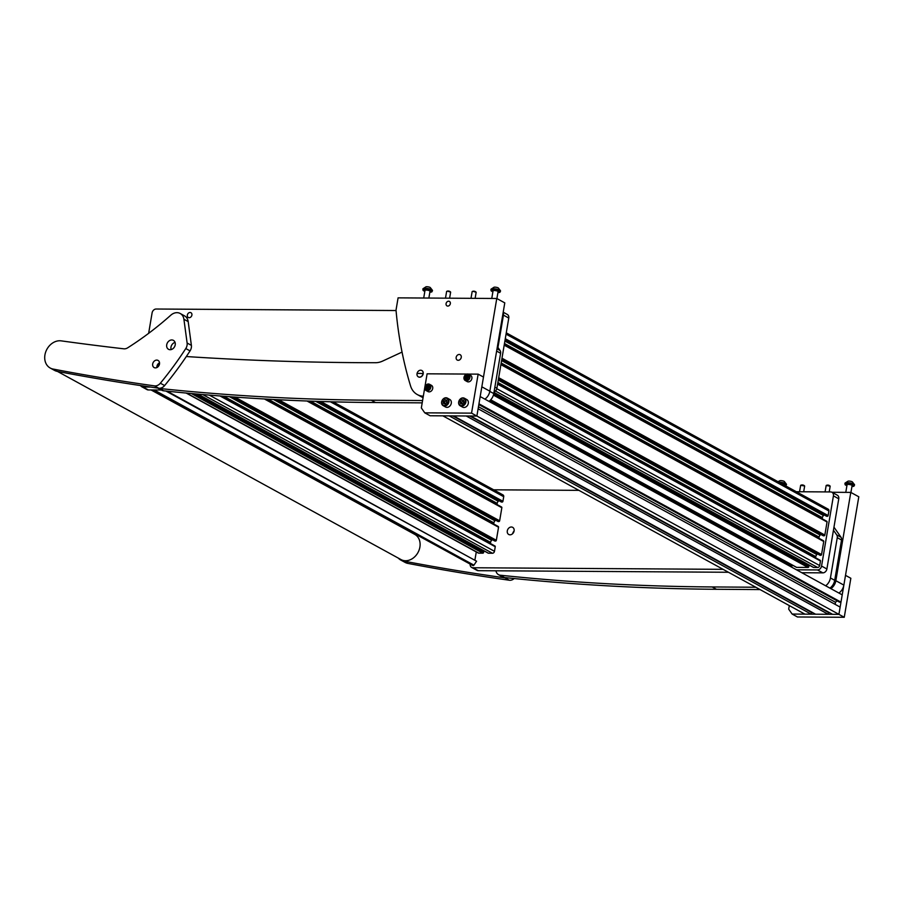 <?xml version="1.0" encoding="UTF-8"?>
<svg xmlns="http://www.w3.org/2000/svg" width="904" height="904" viewBox="0 0 904 904"><rect width="100%" height="100%" fill="white"/><g stroke="black" fill="none" stroke-linecap="round" stroke-linejoin="round"><path stroke-width="1.36" d="M158.053 366.753A3.379 2.712 118.7 0 1 158.064 366.606A3.379 2.712 118.7 0 1 159.466 364.154M159.194 365.069A3.074 2.463 -61.3 0 0 158.663 366.03M157.895 388.098L161.861 390.268A7.13 5.706 -61.3 0 0 163.635 390.81A3053.52 2447.049 -61.3 0 0 375.51 402.54L371.239 400.201A3053.52 2447.049 -61.3 0 1 159.364 388.471A7.13 5.706 -61.3 0 1 157.951 388.098M402.043 352.085L382.652 361.069A20.351 16.317 118.7 0 1 375.533 362.719A4071.356 3262.739 118.7 0 1 186.314 356.538M497.381 346.65L500.07 350.492A4.068 3.266 118.7 0 1 500.601 353.261L493.776 393.568A10.181 8.159 118.7 0 1 488.996 401.387M422.191 402.856L375.51 402.54M422.586 400.54L371.239 400.201M498.522 574.673L502.793 577.012A7.13 5.706 -61.3 0 0 504.568 577.554A3053.52 2447.049 -61.3 0 0 716.443 589.284L712.171 586.945A3053.52 2447.049 -61.3 0 1 500.296 575.215A7.13 5.706 -61.3 0 1 498.522 574.673A7.13 5.706 -61.3 0 1 496.217 571.803L495.878 570.797M833.963 527.168L841.002 537.236A4.068 3.266 118.7 0 1 841.534 540.004L834.708 580.311A10.181 8.159 118.7 0 1 829.928 588.131M760.038 589.577L716.443 589.284M755.767 587.238L712.171 586.945M825.657 585.792A10.181 8.159 -61.3 0 0 830.437 577.972L834.708 580.311M841.534 540.004L837.262 537.665L830.437 577.972M837.262 537.665A4.068 3.266 -61.3 0 0 836.731 534.897L833.454 530.207M503.2 312.196L507.325 314.456A4.068 3.266 118.7 0 1 508.771 318.05L503.438 315.123L497.957 347.486M503.438 315.123A4.068 3.266 -61.3 0 0 503.121 312.716M148.64 333.339L152.098 312.897A4.068 3.266 -61.3 0 1 156.155 309.021L396.054 310.535M140.583 385.579A4.068 3.266 -61.3 0 0 141.668 386.686A4.068 3.266 -61.3 0 0 142.968 387.014L148.301 389.94A4.068 3.266 118.7 0 1 147.013 389.613L141.668 386.686M150.663 387.059L142.968 387.014M508.771 318.05L496.906 388.245A4.068 3.266 118.7 0 1 494.059 391.884M161.409 390.019L148.301 389.94M512.658 533.665A4.068 3.266 118.7 0 1 514.071 531.089M507.291 530.885A4.068 3.266 118.7 0 1 512.658 527.337A4.068 3.266 118.7 0 1 514.105 530.93A4.068 3.266 118.7 0 1 508.737 534.479A4.068 3.266 118.7 0 1 507.291 530.885M838.765 498.793L833.42 495.867A4.068 3.266 -61.3 0 0 831.974 492.273L837.319 495.2A4.068 3.266 118.7 0 1 838.765 498.793L826.889 568.989A4.068 3.266 118.7 0 1 822.832 572.865L801.825 572.729M728.443 572.266L478.295 570.684A4.068 3.266 118.7 0 1 476.996 570.356L471.662 567.429A4.068 3.266 -61.3 0 0 472.95 567.757L478.295 570.684M493.674 489.81L578.899 490.352M796.345 491.731L830.686 491.945A4.068 3.266 -61.3 0 1 831.974 492.273L850.788 492.397L835.85 580.718L843.861 585.103A10.181 8.159 118.7 0 1 838.912 593.047M833.42 495.867L821.555 566.062L826.889 568.989M822.832 572.865L817.487 569.938L796.481 569.814M723.11 569.339L472.95 567.757M470.17 564.119A4.068 3.266 -61.3 0 0 471.662 567.429M817.487 569.938A4.068 3.266 -61.3 0 0 821.555 566.062M196.066 393.963L483.651 551.451L483.64 552.412A0.814 0.655 118.7 0 1 482.826 553.18L478.837 553.158A2.034 1.627 118.7 0 1 478.182 552.988L186.19 393.059M494.703 545.937A0.814 0.655 118.7 0 1 495.245 546.728L494.477 551.304A2.034 1.627 118.7 0 1 492.443 553.248L488.442 553.214A0.814 0.655 118.7 0 1 487.99 552.966M223.853 396.268L490.578 542.366L490.386 543.496M490.578 542.366A3.051 2.452 118.7 0 1 491.674 540.298L492.341 539.665M498.002 526.444A0.814 0.655 118.7 0 1 498.545 527.224L496.341 540.287A0.814 0.655 118.7 0 1 495.528 541.067L494.759 540.965M268.081 399.184L493.878 522.862L493.686 524.004M493.878 522.862A3.051 2.452 118.7 0 1 494.974 520.806L495.641 520.173M501.302 506.941A0.814 0.655 118.7 0 1 501.844 507.732L499.641 520.794A0.814 0.655 118.7 0 1 498.827 521.563L498.059 521.472M310.535 401.139L497.177 503.37L496.985 504.5M497.177 503.37A3.051 2.452 118.7 0 1 498.273 501.302L498.929 500.669M333.067 401.839L502.986 494.917A2.034 1.627 118.7 0 1 503.709 496.714L502.929 501.291A0.814 0.655 118.7 0 1 502.115 502.07L501.358 501.969M506.274 332.853L828.188 509.178A2.034 1.627 118.7 0 1 828.911 510.975L828.132 515.551A0.814 0.655 118.7 0 1 827.329 516.331L826.561 516.229M824.143 514.93L823.476 515.562A3.051 2.452 -61.3 0 0 822.38 517.63L822.188 518.76M826.505 521.201A0.814 0.655 118.7 0 1 827.047 521.981L824.843 535.055A0.814 0.655 118.7 0 1 824.03 535.823L823.261 535.733M820.843 534.433L820.177 535.066A3.051 2.452 -61.3 0 0 819.08 537.123L818.888 538.264M823.205 540.705A0.814 0.655 118.7 0 1 823.747 541.485L821.544 554.547A0.814 0.655 118.7 0 1 820.73 555.327L819.962 555.226M817.544 553.926L816.877 554.559A3.051 2.452 -61.3 0 0 815.781 556.627L815.589 557.757M819.905 560.197A0.814 0.655 118.7 0 1 820.448 560.977L819.679 565.565A2.034 1.627 118.7 0 1 817.645 567.497L813.645 567.475A0.814 0.655 118.7 0 1 813.193 567.226M493.833 393.195L808.854 565.712L808.843 566.661A0.814 0.655 118.7 0 1 808.029 567.441L796.639 567.373A0.814 0.655 118.7 0 1 796.175 567.124M490.16 400.393L791.836 565.61L791.836 566.559A0.814 0.655 118.7 0 1 791.542 567.102M167.161 391.183L476.577 561.214L165.918 391.048M476.577 561.214L473.933 565.147A1.017 0.814 118.7 0 1 472.781 565.542L152.222 389.963M476.272 551.948L474.95 559.768M187.343 315.078A2.723 2.181 -61.3 0 0 191.897 315.101A2.723 2.181 -61.3 0 0 187.343 315.078M461.255 357.408A3.051 2.452 -61.3 0 0 460.17 354.707A3.051 2.452 -61.3 0 0 456.158 357.374A3.051 2.452 -61.3 0 0 457.243 360.063A3.051 2.452 -61.3 0 0 461.255 357.408M446.079 303.631A2.542 2.034 118.7 0 1 450.339 303.654A2.542 2.034 118.7 0 1 446.079 303.631M423.321 396.189A20.351 16.317 -61.3 0 1 417.298 394.562A20.351 16.317 -61.3 0 1 410.552 385.918A407.139 326.276 -61.3 0 1 396.02 310.14L398.088 297.857L496.771 298.489L504.782 302.874L489.844 391.195A10.181 8.159 118.7 0 1 484.894 399.139M496.771 298.489L481.832 386.81L489.844 391.195M850.788 492.397L858.8 496.782L843.861 585.103M830.9 588.662A10.181 8.159 -61.3 0 0 835.85 580.718M57.449 371.408L401.014 559.587A14.351 11.503 -61.3 0 0 419.806 547.564A14.351 11.503 -61.3 0 0 414.8 534.411L151.058 389.952M506.884 577.803A7.13 5.706 118.7 0 1 504.997 577.882A3053.52 2447.049 118.7 0 1 403.602 561.056A14.859 11.91 118.7 0 1 400.766 560.039A14.859 11.91 118.7 0 1 398.302 558.107M514.218 578.549A7.13 5.706 118.7 0 1 509.268 580.221A3053.52 2447.049 118.7 0 1 407.873 563.395A14.859 11.91 118.7 0 1 405.037 562.378L400.766 560.039M412.066 532.919A4071.356 3262.739 -61.3 0 0 413.603 533.134M170.777 315.213A10.181 8.159 118.7 0 1 177.229 312.671A10.181 8.159 118.7 0 1 180.212 313.496A10.181 8.159 118.7 0 1 183.907 319.259L187.117 343.023A7.13 5.706 118.7 0 1 185.783 348.548A305.349 244.701 118.7 0 1 160.358 383.217A7.13 5.706 118.7 0 1 154.46 385.872A3053.52 2447.049 118.7 0 1 53.053 369.047A14.859 11.91 118.7 0 1 50.217 368.03A14.859 11.91 118.7 0 1 45.754 351.825A14.859 11.91 118.7 0 1 60.127 340.774A14.859 11.91 118.7 0 1 61.133 340.853A4071.356 3262.739 -61.3 0 0 123.791 348.808A7.13 5.706 -61.3 0 0 127.679 347.825A305.349 244.701 -61.3 0 0 170.777 315.213M180.212 313.496L184.495 315.835A10.181 8.159 118.7 0 1 188.179 321.598L191.388 345.362A7.13 5.706 118.7 0 1 190.055 350.888A305.349 244.701 118.7 0 1 164.63 385.556A7.13 5.706 118.7 0 1 158.731 388.212A3053.52 2447.049 118.7 0 1 57.325 371.386A14.859 11.91 118.7 0 1 54.489 370.369L50.217 368.03M156.923 367.544A4.068 3.266 118.7 0 1 159.533 362.786M155.33 367.894A4.068 3.266 118.7 0 1 154.132 367.566A4.068 3.266 118.7 0 1 152.912 363.125A4.068 3.266 118.7 0 1 156.855 360.097A4.068 3.266 118.7 0 1 158.053 360.425A4.068 3.266 118.7 0 1 159.273 364.866A4.068 3.266 118.7 0 1 155.33 367.894M171.138 349.577A5.085 4.079 118.7 0 1 175.06 342.413M170.02 349.701A5.085 4.079 118.7 0 1 168.517 349.294A5.085 4.079 118.7 0 1 166.991 343.746A5.085 4.079 118.7 0 1 171.918 339.96A5.085 4.079 118.7 0 1 173.41 340.367A5.085 4.079 118.7 0 1 174.935 345.916A5.085 4.079 118.7 0 1 170.02 349.701M854.461 485.256L854.54 484.838A4.836 1.153 -170.4 0 0 854.529 484.691L852.314 481.843A2.475 0.588 -170.4 0 0 848.845 481.064A2.475 0.588 -170.4 0 0 848.088 481.12L845.059 483.098A4.836 1.153 -170.4 0 0 845.003 483.222L844.935 483.651A4.836 1.153 9.6 0 1 847.161 483.064A4.836 1.153 9.6 0 1 852.088 483.832A4.836 1.153 9.6 0 1 854.461 485.256A4.836 1.153 9.6 0 1 854.156 485.584M854.529 484.691A4.836 1.153 -170.4 0 0 847.229 482.646A4.836 1.153 -170.4 0 0 845.059 483.098M847.025 484.973A2.701 0.644 9.6 0 1 846.912 484.736A2.701 0.644 9.6 0 1 848.958 484.454A2.701 0.644 9.6 0 1 851.907 485.245A2.701 0.644 9.6 0 1 852.235 485.64A2.701 0.644 9.6 0 1 852.043 485.821M846.912 485.651A4.576 1.085 9.6 0 1 845.613 485.086A4.576 1.085 9.6 0 1 845.059 484.42A4.576 1.085 9.6 0 1 848.528 483.945A4.576 1.085 9.6 0 1 853.523 485.278A4.576 1.085 9.6 0 1 854.088 485.945A4.576 1.085 9.6 0 1 851.93 486.499M845.059 484.42L845.183 483.685A4.576 1.085 9.6 0 1 848.653 483.211A4.576 1.085 9.6 0 1 853.647 484.555A4.576 1.085 9.6 0 1 854.212 485.222L854.088 485.945M475.131 298.354L476.159 292.263L473.086 291.337L472.148 291.585L471.007 298.32M500.443 291.348L500.522 290.93A4.836 1.153 -170.4 0 0 500.511 290.783L498.296 287.935A2.475 0.588 -170.4 0 0 494.827 287.156A2.475 0.588 -170.4 0 0 494.07 287.212L491.041 289.19A4.836 1.153 -170.4 0 0 490.985 289.314L490.917 289.743A4.836 1.153 9.6 0 1 493.143 289.156A4.836 1.153 9.6 0 1 498.07 289.924A4.836 1.153 9.6 0 1 500.443 291.348A4.836 1.153 9.6 0 1 500.138 291.676M500.511 290.783A4.836 1.153 -170.4 0 0 493.211 288.738A4.836 1.153 -170.4 0 0 491.041 289.19M493.008 291.065A2.701 0.644 9.6 0 1 492.895 290.828A2.701 0.644 9.6 0 1 494.94 290.546A2.701 0.644 9.6 0 1 497.889 291.337A2.701 0.644 9.6 0 1 498.217 291.732A2.701 0.644 9.6 0 1 498.025 291.913M492.895 291.743A4.576 1.085 9.6 0 1 491.595 291.178A4.576 1.085 9.6 0 1 491.041 290.512A4.576 1.085 9.6 0 1 494.511 290.037A4.576 1.085 9.6 0 1 499.505 291.37A4.576 1.085 9.6 0 1 500.07 292.037A4.576 1.085 9.6 0 1 497.912 292.591M491.041 290.512L491.166 289.777A4.576 1.085 9.6 0 1 494.635 289.303A4.576 1.085 9.6 0 1 499.629 290.647A4.576 1.085 9.6 0 1 500.194 291.314L500.07 292.037M829.205 491.945L830.177 486.171L826.166 485.482L825.081 491.912M417.026 373.646A3.616 2.893 -61.3 0 0 418.269 376.81A3.616 2.893 -61.3 0 0 419.467 377.126A3.616 2.893 -61.3 0 0 423.072 373.691A3.616 2.893 -61.3 0 0 421.739 370.471A3.616 2.893 -61.3 0 0 420.642 370.199A3.616 2.893 -61.3 0 0 417.026 373.646A8.147 1.932 9.6 0 1 419.614 373.42A8.147 1.932 -170.4 0 1 423.072 373.691M418.326 376.844A3.616 2.904 -61.3 0 0 418.382 376.878A3.616 2.904 -61.3 0 0 419.592 377.205A3.616 2.904 -61.3 0 0 423.027 374.425A3.616 2.904 -61.3 0 0 421.863 370.527A3.616 2.904 -61.3 0 0 421.795 370.504M783.135 484.499A2.701 0.644 9.6 0 1 783.847 484.815A2.701 0.644 9.6 0 1 784.118 485.041M781.632 483.674A4.576 1.085 9.6 0 1 785.474 484.849A4.576 1.085 9.6 0 1 786.028 485.516A4.576 1.085 9.6 0 1 785.632 485.866M779.903 482.725A4.576 1.085 9.6 0 1 785.599 484.115A4.576 1.085 9.6 0 1 786.152 484.781L786.028 485.516M779.779 482.657A4.836 1.153 9.6 0 1 786.412 484.826L786.48 484.408A4.836 1.153 -170.4 0 0 786.469 484.261L784.254 481.403A2.475 0.588 -170.4 0 0 780.796 480.634A2.475 0.588 -170.4 0 0 780.028 480.691L777.971 481.662M786.469 484.261A4.836 1.153 -170.4 0 0 779.18 482.205A4.836 1.153 -170.4 0 0 778.965 482.205M803.679 491.776L804.662 486.013L800.65 485.312L799.554 491.753M424.959 290.636A2.701 0.644 9.6 0 1 424.835 290.399A2.701 0.644 9.6 0 1 426.88 290.116A2.701 0.644 9.6 0 1 429.829 290.907A2.701 0.644 9.6 0 1 430.157 291.291A2.701 0.644 9.6 0 1 429.976 291.483M424.835 291.314A4.576 1.085 9.6 0 1 423.547 290.749A4.576 1.085 9.6 0 1 422.982 290.082A4.576 1.085 9.6 0 1 426.462 289.608A4.576 1.085 9.6 0 1 431.457 290.941A4.576 1.085 9.6 0 1 432.01 291.608A4.576 1.085 9.6 0 1 429.852 292.161M422.982 290.082L423.106 289.348A4.576 1.085 9.6 0 1 426.586 288.873A4.576 1.085 9.6 0 1 431.581 290.207A4.576 1.085 9.6 0 1 432.135 290.873L432.01 291.608M432.394 290.918L432.462 290.5A4.836 1.153 -170.4 0 0 432.451 290.353L430.236 287.495A2.475 0.588 -170.4 0 0 426.778 286.726A2.475 0.588 -170.4 0 0 426.01 286.783L422.982 288.76A4.836 1.153 -170.4 0 0 422.925 288.885L422.857 289.314A4.836 1.153 9.6 0 1 425.083 288.726A4.836 1.153 9.6 0 1 430.01 289.495A4.836 1.153 9.6 0 1 432.394 290.918A4.836 1.153 9.6 0 1 432.078 291.246M432.451 290.353A4.836 1.153 -170.4 0 0 425.162 288.297A4.836 1.153 -170.4 0 0 422.982 288.76M449.616 298.184L450.644 292.105L447.57 291.178L446.632 291.416L445.491 298.162M842.212 594.855L480.182 396.562L478.962 403.828L840.98 602.12L842.212 594.855M840.98 602.12L839.454 602.109L478.826 404.585M835.149 604.358L835.499 602.301L478.465 406.743M835.499 602.301L837.07 600.81M840.144 607.092L478.114 408.8L476.883 416.055L471.549 413.139L424.756 412.834L430.101 415.761L476.883 416.055L838.912 614.358L840.144 607.092M789.294 605.601L788.695 609.16L792.13 614.053L838.912 614.358L844.257 617.274L850.845 578.277L845.511 575.362L838.912 614.358L832.573 614.313L470.555 416.021L476.883 416.055L483.482 377.058L478.148 374.143L471.549 413.139M828.233 614.291L466.215 415.987L453.537 415.908L815.566 614.2L828.233 614.291L828.539 612.528L469.752 416.009M811.227 614.178L449.198 415.885L442.858 415.84L804.888 614.132L811.227 614.178L811.521 612.426L452.734 415.908M424.756 412.834L421.332 407.941L427.106 373.815L466.961 374.064M468.114 374.075L478.148 374.143M792.13 614.053L797.464 616.98L844.257 617.274M459.82 399.681A3.819 3.062 -61.3 0 0 459.627 404.8A3.819 3.062 -61.3 0 0 464.215 404.054A3.819 3.062 -61.3 0 0 464.407 398.935A3.819 3.062 -61.3 0 0 459.82 399.681M464.78 404.495A4.328 3.469 118.7 0 1 460.204 405.806A4.328 3.469 118.7 0 1 459.797 399.534A4.328 3.469 118.7 0 1 464.362 398.223A4.328 3.469 118.7 0 1 464.78 404.495M460.204 405.806L462.611 407.128A4.328 3.469 -61.3 0 0 467.176 405.817A4.328 3.469 -61.3 0 0 466.769 399.534L464.362 398.223M460.543 403.67L462.452 403.941L463.933 402.133L463.492 400.065L461.582 399.794L460.113 401.602L460.543 403.67M463.616 400.63L461.447 402.337L461.763 403.839M461.447 402.337L460.113 401.602M462.916 400.528L461.582 399.794M443.231 399.127A3.819 3.062 -61.3 0 0 442.282 404.291A3.819 3.062 -61.3 0 0 446.779 404.404A3.819 3.062 -61.3 0 0 447.729 399.229A3.819 3.062 -61.3 0 0 443.231 399.127M447.288 404.902A4.328 3.469 118.7 0 1 443.197 405.704A4.328 3.469 118.7 0 1 443.254 398.913A4.328 3.469 118.7 0 1 447.356 398.11A4.328 3.469 118.7 0 1 447.288 404.902M443.197 405.704L445.593 407.015A4.328 3.469 -61.3 0 0 449.695 406.212A4.328 3.469 -61.3 0 0 449.751 399.432L447.356 398.11M443.333 403.32L445.118 403.952L446.791 402.393L446.678 400.201L444.892 399.579L443.22 401.139L443.333 403.32M446.689 400.472L444.553 401.862L444.655 403.783M444.553 401.862L443.22 401.139M446.226 400.302L444.892 399.579M468.464 374.651A3.153 2.531 -61.3 0 0 464.679 375.849A3.153 2.531 -61.3 0 0 465.051 379.951A3.153 2.531 -61.3 0 0 468.837 378.753A3.153 2.531 -61.3 0 0 468.464 374.651M465.04 380.403A3.559 2.859 118.7 0 1 464.543 375.906A3.559 2.859 118.7 0 1 468.679 374.29A3.559 2.859 118.7 0 1 468.893 374.425A3.559 2.859 118.7 0 1 469.402 378.923A3.559 2.859 118.7 0 1 465.266 380.539A3.559 2.859 118.7 0 1 465.04 380.403M468.317 376.911L467.843 375.612L466.487 375.635L465.221 377.714L465.696 379.002L467.029 378.968L468.317 376.911M467.311 376.2L466.181 378.188M466.972 381.465A3.559 2.859 -61.3 0 0 467.187 381.601A3.559 2.859 -61.3 0 0 471.323 379.985A3.559 2.859 -61.3 0 0 470.826 375.476A3.559 2.859 -61.3 0 0 470.611 375.352A3.559 2.859 -61.3 0 0 470.374 375.239M466.509 378.369L465.436 377.782M467.865 376.493L466.972 375.94M429.298 384.652A3.153 2.531 -61.3 0 0 425.524 385.85A3.153 2.531 -61.3 0 0 425.886 389.952A3.153 2.531 -61.3 0 0 429.671 388.754A3.153 2.531 -61.3 0 0 429.298 384.652M425.886 390.404A3.559 2.859 118.7 0 1 425.388 385.906A3.559 2.859 118.7 0 1 429.524 384.29A3.559 2.859 118.7 0 1 429.739 384.426A3.559 2.859 118.7 0 1 430.236 388.923A3.559 2.859 118.7 0 1 426.1 390.539A3.559 2.859 118.7 0 1 425.886 390.404M429.151 386.912L428.688 385.612L427.332 385.624L426.066 387.714L426.53 389.002L427.863 388.969L429.151 386.912M428.157 386.2L427.027 388.189M427.807 391.466A3.559 2.859 -61.3 0 0 428.021 391.59A3.559 2.859 -61.3 0 0 432.157 389.974A3.559 2.859 -61.3 0 0 431.66 385.477A3.559 2.859 -61.3 0 0 431.445 385.341A3.559 2.859 -61.3 0 0 431.219 385.24M427.343 388.37L426.281 387.782M428.699 386.494L427.807 385.94M163.635 390.81L159.364 388.471M500.601 353.261L496.624 351.091M489.81 391.398L493.776 393.568M497.008 348.82L500.07 350.492M504.568 577.554L500.296 575.215M836.731 534.897L841.002 537.236M494.861 387.127L496.906 388.245M478.837 553.158L186.608 393.093M482.826 553.18L191.365 393.534M483.64 552.412L194.044 393.782M195.671 393.929L483.753 551.722M196.654 394.02L481.482 550.027M198.01 394.133L488.442 553.214M492.443 553.248L202.711 394.551M494.477 551.304L209.31 395.104M495.245 546.728L220.022 395.975M229.48 396.686L491.674 540.298M494.929 541.055L231.639 396.845M232.317 396.901L495.528 541.067M234.882 397.082L496.341 540.287M498.545 527.224L264.42 398.98M273.483 399.489L494.974 520.806M498.228 521.563L275.55 399.591M276.195 399.624L498.827 521.563M278.658 399.749L499.641 520.794M501.844 507.732L307.021 401.014M315.733 401.331L498.273 501.302M501.528 502.059L317.733 401.387M318.355 401.41L502.115 502.07M320.728 401.489L502.929 501.291M503.709 496.714L330.378 401.772M828.911 510.975L506.059 334.13M828.132 515.551L505.279 338.706M827.329 516.331L505.087 339.825M826.731 516.32L505.042 340.119L826.629 516.297M823.476 515.562L504.884 341.057M822.38 517.63L504.466 343.497M827.047 521.981L504.195 345.147M824.843 535.055L501.98 358.21M824.03 535.823L501.788 359.329M823.431 535.823L501.743 359.622L823.329 535.801M820.177 535.066L501.584 360.56M819.08 537.123L501.178 363.001M823.747 541.485L500.895 364.64M821.544 554.547L498.68 377.702M820.73 555.327L498.499 378.821M820.131 555.316L498.443 379.115M816.877 554.559L498.285 380.053M815.781 556.627L497.878 382.494M820.448 560.977L497.595 384.143M819.679 565.565L496.793 388.709M817.645 567.497L495.426 391.014M813.645 567.475L493.968 392.381M806.684 564.288L493.878 392.946M808.967 565.983L493.81 393.364M808.843 566.661L493.686 394.042M808.029 567.441L493.403 395.104M796.639 567.373L490.725 399.817M789.678 564.186L490.341 400.223M791.949 565.881L490.036 400.506M791.836 566.559L489.516 400.969M154.121 389.974L473.933 565.147M403.602 561.056L407.873 563.395M504.997 577.882L509.268 580.221M53.053 369.047L57.325 371.386M154.46 385.872L158.731 388.212M160.358 383.217L164.63 385.556M185.783 348.548L190.055 350.888M187.117 343.023L191.388 345.362M183.907 319.259L188.179 321.598M467.956 376.041L467.368 375.725M466.995 376.742L465.933 376.166M466.204 378.821L465.594 378.493M466.498 377.51L465.436 376.934M428.79 386.042L428.213 385.726M427.829 386.742L426.767 386.155M427.038 388.822L426.428 388.494M427.343 387.511L426.27 386.923M483.651 551.451L196.134 393.974M488.183 553.158L197.84 394.121M494.963 546.005L221.22 396.065M494.827 541.033L231.582 396.845M498.262 526.501L265.561 399.048M498.127 521.54L275.494 399.591M501.55 507.008L308.117 401.048M501.426 502.036L317.677 401.387M826.764 521.269L504.274 344.639M823.465 540.761L500.986 364.131M820.041 555.293L498.443 379.149M820.165 560.265L497.686 383.624M813.385 567.407L493.957 392.449M808.854 565.712L493.844 393.172M796.379 567.305L490.68 399.862M791.836 565.61L490.183 400.382M417.298 394.562L423.061 397.715M845.782 492.364L847.104 484.555M850.924 492.465L852.122 485.403M475.843 291.924A3.526 3.526 0 0 0 472.566 291.37M491.765 298.456L493.087 290.647M496.906 298.557L498.104 291.495M829.861 485.832A3.526 3.526 0 0 0 826.584 485.278M804.334 485.674A3.526 3.526 0 0 0 801.068 485.12M423.705 298.026L425.027 290.207M428.858 298.06L430.044 291.065M450.316 291.766A3.526 3.526 0 0 0 447.051 291.212M468.679 374.29L470.611 375.352M465.266 380.539L467.187 381.601M467.82 376.482L466.758 375.894M429.524 384.29L431.445 385.341M426.1 390.539L428.021 391.59M428.666 386.471L427.592 385.895"/></g></svg>
